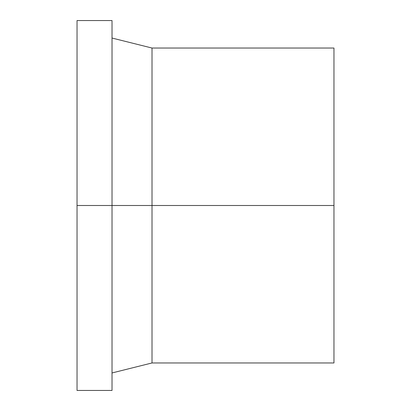 <?xml version="1.0" encoding="UTF-8"?>
<svg xmlns="http://www.w3.org/2000/svg" width="411" height="411" viewBox="0 0 411 411"><rect width="100%" height="100%" fill="white"/><g stroke="black" fill="none" stroke-linecap="round" stroke-linejoin="round"><path stroke-width="0.62" d="M77.037 205.5L77.037 20.55L112.023 20.55L112.023 390.45L77.037 390.45L77.037 205.5L152.013 205.5L152.013 362.959L112.023 372.957M112.023 38.043L152.013 48.041L152.013 205.5L333.963 205.5L333.963 362.959L152.013 362.959M152.013 48.041L333.963 48.041L333.963 205.5"/></g></svg>
